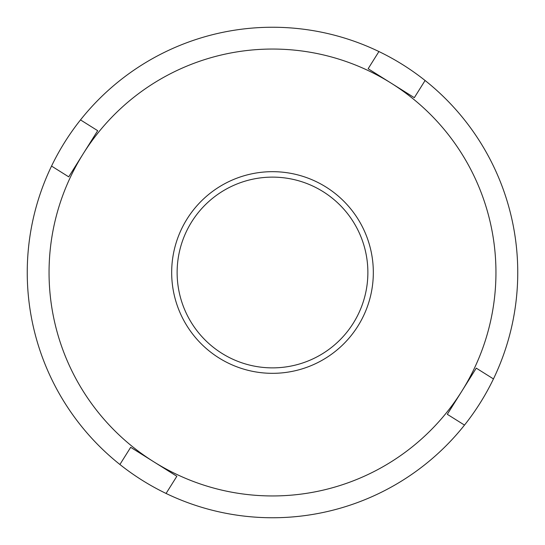<?xml version="1.0" encoding="UTF-8"?>
<svg xmlns="http://www.w3.org/2000/svg" width="545" height="545" viewBox="0 0 545 545"><rect width="100%" height="100%" fill="white"/><g stroke="black" fill="none" stroke-linecap="round" stroke-linejoin="round"><path stroke-width="0.82" d="M119.907 464.497A245.25 245.25 0 0 0 166.075 493.457L176.853 476.276L153.765 461.792L130.684 447.316L119.907 464.497A245.25 245.25 0 0 1 51.543 166.075L68.725 176.853L83.208 153.765L97.684 130.684L80.503 119.907A245.25 245.25 0 0 0 51.543 166.075M464.497 425.093A245.25 245.25 0 0 0 493.457 378.925L476.276 368.147L461.792 391.235L447.316 414.316L464.497 425.093A245.25 245.25 0 0 1 166.075 493.457M425.093 80.503A245.25 245.25 0 0 0 378.925 51.543L368.147 68.725L391.235 83.208A223.45 223.45 0 0 0 83.208 153.765A223.45 223.45 0 0 0 153.765 461.792A223.45 223.45 0 0 0 461.792 391.235A223.45 223.45 0 0 0 391.235 83.208L414.316 97.684L425.093 80.503A245.25 245.25 0 0 1 493.457 378.925M187.085 218.927A100.825 100.825 0 0 1 326.074 187.085A100.825 100.825 0 0 1 357.915 326.074A100.825 100.825 0 0 1 218.927 357.915A100.825 100.825 0 0 1 187.085 218.927M353.296 323.178A95.375 95.375 0 0 0 323.178 191.704A95.375 95.375 0 0 0 191.704 221.822A95.375 95.375 0 0 0 221.822 353.296A95.375 95.375 0 0 0 353.296 323.178M80.503 119.907A245.25 245.25 0 0 1 378.925 51.543"/></g></svg>
